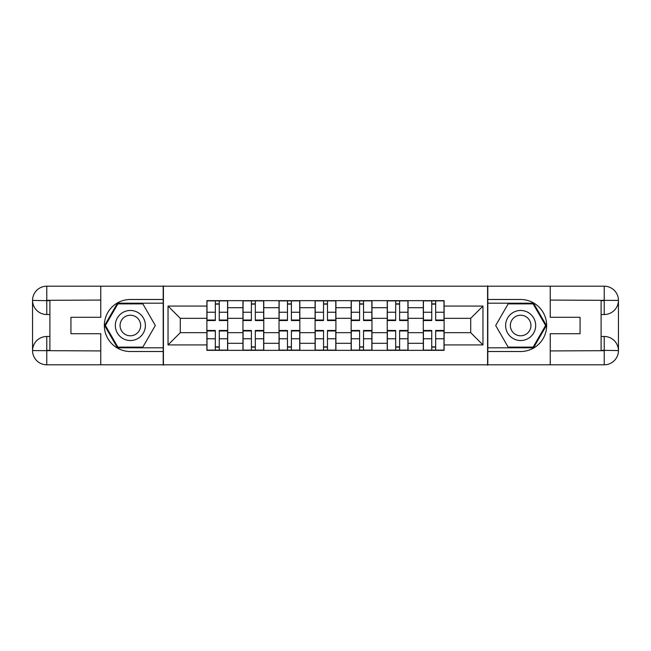 <?xml version="1.0" encoding="UTF-8"?>
<svg xmlns="http://www.w3.org/2000/svg" width="651" height="651" viewBox="0 0 651 651"><rect width="100%" height="100%" fill="white"/><g stroke="black" fill="none" stroke-linecap="round" stroke-linejoin="round"><path stroke-width="0.98" d="M94.517 364.804L556.483 364.804M556.483 286.196L94.517 286.196M242.953 350.352L242.953 307.695L227.695 307.695L227.695 350.352M227.695 307.695L227.695 300.648M242.953 307.695L242.953 300.648M263.769 300.648L263.769 350.352M279.027 350.352L279.027 300.648M299.834 300.648L299.834 350.352M315.092 350.352L315.092 300.648M335.908 300.648L335.908 350.352M351.166 350.352L351.166 300.648M371.973 300.648L371.973 350.352M387.231 350.352L387.231 300.648M408.047 300.648L408.047 350.352M423.305 350.352L423.305 300.648M423.305 332.669L408.047 332.669M387.231 332.669L371.973 332.669M351.166 332.669L335.908 332.669M315.092 332.669L299.834 332.669M279.027 332.669L263.769 332.669M242.953 332.669L227.695 332.669M423.305 318.331L408.047 318.331M387.231 318.331L371.973 318.331M351.166 318.331L335.908 318.331M315.092 318.331L299.834 318.331M279.027 318.331L263.769 318.331M242.953 318.331L227.695 318.331M180.294 332.669L206.888 332.669L206.888 318.331L180.294 318.331L180.294 332.669L168.039 344.924L168.039 306.076L206.888 306.076L206.888 318.331M444.112 318.331L444.112 332.669L470.706 332.669L470.706 318.331L444.112 318.331L444.112 300.648L206.888 300.648L206.888 306.076M444.112 306.076L482.961 306.076L482.961 344.924L444.112 344.924L444.112 332.669M206.888 332.669L206.888 350.352L444.112 350.352L444.112 344.924M206.888 344.924L168.039 344.924M487.583 365.154L487.583 285.846M163.417 365.154L163.417 285.846M219.257 346.885L215.326 346.885M215.326 304.115L219.257 304.115M255.322 346.885L251.392 346.885M251.392 304.115L255.322 304.115M291.396 346.885L287.465 346.885M287.465 304.115L291.396 304.115M327.469 346.885L323.531 346.885M323.531 304.115L327.469 304.115M363.535 346.885L359.604 346.885M359.604 304.115L363.535 304.115M399.608 346.885L395.678 346.885M395.678 304.115L399.608 304.115M435.674 346.885L431.743 346.885M431.743 304.115L435.674 304.115M168.039 306.076L180.294 318.331M470.706 332.669L482.961 344.924M470.706 318.331L482.961 306.076M219.257 320.528L219.257 300.876L227.581 300.876L227.581 320.528L219.257 320.528M215.326 303.879L219.257 303.879M207.002 300.876L207.002 320.528L215.326 320.528L215.326 300.876L207.002 300.876L219.257 300.876M215.326 330.472L215.326 350.124L207.002 350.124L207.002 330.472L215.326 330.472M219.257 347.121L215.326 347.121M227.581 350.124L227.581 330.472L219.257 330.472L219.257 350.124L227.581 350.124L215.326 350.124M255.322 320.528L255.322 300.876L263.647 300.876L263.647 320.528L255.322 320.528M251.392 303.879L255.322 303.879M243.075 300.876L243.075 320.528L251.392 320.528L251.392 300.876L243.075 300.876L255.322 300.876M291.396 320.528L291.396 300.876L299.72 300.876L299.72 320.528L291.396 320.528M287.465 303.879L291.396 303.879M279.141 300.876L279.141 320.528L287.465 320.528L287.465 300.876L279.141 300.876L291.396 300.876M49.891 314.514L46.766 314.514A14.216 14.216 0 0 1 32.55 300.412A14.216 14.216 0 0 1 46.766 286.196L163.189 286.196L163.189 299.484L130.355 299.484A26.016 26.016 0 0 0 104.339 325.5A26.016 26.016 0 0 0 130.355 351.516L163.189 351.516L163.189 364.804L46.766 364.804A14.216 14.216 0 0 1 32.55 350.588A14.216 14.216 0 0 1 46.766 336.486L49.891 336.486M163.189 351.516L163.189 299.484M100.759 286.196L100.759 317.289L70.935 317.289L70.935 333.711L100.759 333.711L100.759 364.804M46.766 314.514A14.216 14.216 0 0 1 32.55 300.412L46.766 300.648L46.766 314.514A14.216 14.216 0 0 1 32.55 300.412L32.55 350.588L100.759 350.93M46.766 350.93L46.766 364.804A14.216 14.216 0 0 1 32.55 350.588A14.216 14.216 0 0 1 46.766 336.486L46.766 350.352L49.891 350.352L49.891 300.648L46.766 300.648M163.189 303.187L117.473 303.187L104.591 325.5L117.473 347.813L163.189 347.813M601.109 336.486L604.234 336.486A14.216 14.216 0 0 1 618.45 350.588A14.216 14.216 0 0 1 604.234 364.804L487.811 364.804L487.811 351.516L520.645 351.516A26.016 26.016 0 0 0 546.661 325.5A26.016 26.016 0 0 0 520.645 299.484L487.811 299.484L487.811 286.196L604.234 286.196A14.216 14.216 0 0 1 618.45 300.412A14.216 14.216 0 0 1 604.234 314.514L601.109 314.514M487.811 299.484L487.811 351.516M550.241 364.804L550.241 333.711L580.065 333.711L580.065 317.289L550.241 317.289L550.241 286.196M604.234 336.486A14.216 14.216 0 0 1 618.45 350.588L604.234 350.352L604.234 336.486A14.216 14.216 0 0 1 618.45 350.588L618.45 300.412L550.241 300.07M604.234 300.07L604.234 286.196A14.216 14.216 0 0 1 618.45 300.412A14.216 14.216 0 0 1 604.234 314.514L604.234 300.648L601.109 300.648L601.109 350.352L604.234 350.352M487.811 347.813L533.527 347.813L546.409 325.5L533.527 303.187L487.811 303.187M115.325 325.5A15.03 15.03 0 0 0 130.355 340.53A15.03 15.03 0 0 0 145.385 325.5A15.03 15.03 0 0 0 130.355 310.47A15.03 15.03 0 0 0 115.325 325.5M120.069 325.5A10.286 10.286 0 0 0 130.355 335.786A10.286 10.286 0 0 0 140.64 325.5A10.286 10.286 0 0 0 130.355 315.214A10.286 10.286 0 0 0 120.069 325.5M142.838 303.879L155.32 325.5L142.838 347.121L117.872 347.121L105.389 325.5L117.872 303.879L142.838 303.879M505.615 325.5A15.03 15.03 0 0 0 520.645 340.53A15.03 15.03 0 0 0 535.675 325.5A15.03 15.03 0 0 0 520.645 310.47A15.03 15.03 0 0 0 505.615 325.5M510.36 325.5A10.286 10.286 0 0 0 520.645 335.786A10.286 10.286 0 0 0 530.931 325.5A10.286 10.286 0 0 0 520.645 315.214A10.286 10.286 0 0 0 510.36 325.5M533.128 303.879L545.611 325.5L533.128 347.121L508.162 347.121L495.68 325.5L508.162 303.879L533.128 303.879M251.392 330.472L251.392 350.124L243.075 350.124L243.075 330.472L251.392 330.472M255.322 347.121L251.392 347.121M263.647 350.124L263.647 330.472L255.322 330.472L255.322 350.124L263.647 350.124L251.392 350.124M287.465 330.472L287.465 350.124L279.141 350.124L279.141 330.472L287.465 330.472M291.396 347.121L287.465 347.121M291.396 350.124L299.72 350.124L299.72 330.472L291.396 330.472L291.396 350.124L287.465 350.124M327.469 320.528L327.469 300.876L335.786 300.876L335.786 320.528L327.469 320.528M323.531 303.879L327.469 303.879M315.214 300.876L315.214 320.528L323.531 320.528L323.531 300.876L315.214 300.876L327.469 300.876M363.535 320.528L363.535 300.876L371.859 300.876L371.859 320.528L363.535 320.528M359.604 303.879L363.535 303.879M351.28 300.876L351.28 320.528L359.604 320.528L359.604 300.876L351.28 300.876L363.535 300.876M399.608 320.528L399.608 300.876L407.925 300.876L407.925 320.528L399.608 320.528M395.678 303.879L399.608 303.879M387.353 300.876L387.353 320.528L395.678 320.528L395.678 300.876L387.353 300.876L399.608 300.876M323.531 330.472L323.531 350.124L315.214 350.124L315.214 330.472L323.531 330.472M327.469 347.121L323.531 347.121M335.786 350.124L335.786 330.472L327.469 330.472L327.469 350.124L335.786 350.124L323.531 350.124M359.604 330.472L359.604 350.124L351.28 350.124L351.28 330.472L359.604 330.472M363.535 347.121L359.604 347.121M371.859 350.124L371.859 330.472L363.535 330.472L363.535 350.124L371.859 350.124L359.604 350.124M395.678 330.472L395.678 350.124L387.353 350.124L387.353 330.472L395.678 330.472M399.608 347.121L395.678 347.121M407.925 350.124L407.925 330.472L399.608 330.472L399.608 350.124L407.925 350.124L395.678 350.124M435.674 320.528L435.674 300.876L443.998 300.876L443.998 320.528L435.674 320.528M431.743 303.879L435.674 303.879M423.419 300.876L423.419 320.528L431.743 320.528L431.743 300.876L423.419 300.876L435.674 300.876M431.743 330.472L431.743 350.124L423.419 350.124L423.419 330.472L431.743 330.472M435.674 347.121L431.743 347.121M443.998 350.124L443.998 330.472L435.674 330.472L435.674 350.124L443.998 350.124L431.743 350.124M387.231 307.695L371.973 307.695M351.166 307.695L335.908 307.695M315.092 307.695L299.834 307.695M279.027 307.695L263.769 307.695M423.305 307.695L408.047 307.695M387.231 343.305L371.973 343.305M351.166 343.305L335.908 343.305M315.092 343.305L299.834 343.305M279.027 343.305L263.769 343.305M242.953 343.305L227.695 343.305M423.305 343.305L408.047 343.305M219.257 320.04L227.581 320.04M219.257 312.236L227.581 312.236M207.002 320.04L215.326 320.04M207.002 312.236L215.326 312.236M215.326 330.96L207.002 330.96M215.326 338.764L207.002 338.764M227.581 330.96L219.257 330.96M227.581 338.764L219.257 338.764M255.322 320.04L263.647 320.04M255.322 312.236L263.647 312.236M243.075 320.04L251.392 320.04M243.075 312.236L251.392 312.236M291.396 320.04L299.72 320.04M291.396 312.236L299.72 312.236M279.141 320.04L287.465 320.04M279.141 312.236L287.465 312.236M100.759 300.07L46.441 300.314M32.55 350.588A14.216 14.216 0 0 1 46.766 336.486M32.55 300.412A14.216 14.216 0 0 1 46.766 286.196L46.766 300.07M550.241 350.93L604.559 350.686M618.45 300.412A14.216 14.216 0 0 1 604.234 314.514M618.45 350.588A14.216 14.216 0 0 1 604.234 364.804L604.234 350.93M251.392 330.96L243.075 330.96M251.392 338.764L243.075 338.764M263.647 330.96L255.322 330.96M263.647 338.764L255.322 338.764M287.465 330.96L279.141 330.96M287.465 338.764L279.141 338.764M299.72 330.96L291.396 330.96M299.72 338.764L291.396 338.764M327.469 320.04L335.786 320.04M327.469 312.236L335.786 312.236M315.214 320.04L323.531 320.04M315.214 312.236L323.531 312.236M363.535 320.04L371.859 320.04M363.535 312.236L371.859 312.236M351.28 320.04L359.604 320.04M351.28 312.236L359.604 312.236M399.608 320.04L407.925 320.04M399.608 312.236L407.925 312.236M387.353 320.04L395.678 320.04M387.353 312.236L395.678 312.236M323.531 330.96L315.214 330.96M323.531 338.764L315.214 338.764M335.786 330.96L327.469 330.96M335.786 338.764L327.469 338.764M359.604 330.96L351.28 330.96M359.604 338.764L351.28 338.764M371.859 330.96L363.535 330.96M371.859 338.764L363.535 338.764M395.678 330.96L387.353 330.96M395.678 338.764L387.353 338.764M407.925 330.96L399.608 330.96M407.925 338.764L399.608 338.764M435.674 320.04L443.998 320.04M435.674 312.236L443.998 312.236M423.419 320.04L431.743 320.04M423.419 312.236L431.743 312.236M431.743 330.96L423.419 330.96M431.743 338.764L423.419 338.764M443.998 330.96L435.674 330.96M443.998 338.764L435.674 338.764"/></g></svg>

